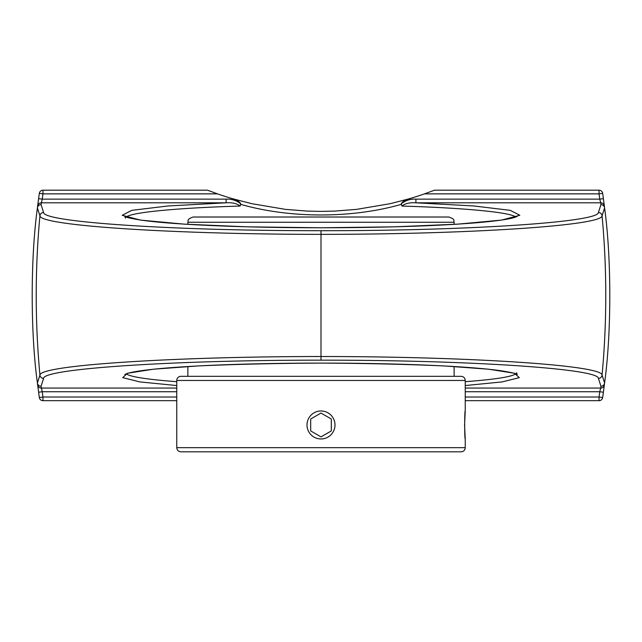 <?xml version="1.0" encoding="UTF-8"?>
<svg xmlns="http://www.w3.org/2000/svg" width="642" height="642" viewBox="0 0 642 642"><rect width="100%" height="100%" fill="white"/><g stroke="black" fill="none" stroke-linecap="round" stroke-linejoin="round"><path stroke-width="0.96" d="M464.567 424.972L465.241 438.967C464.503 439.826 464.503 410.11 465.241 410.976L464.567 424.972M176.759 447.675C176.999 450.186 178.372 451.559 180.883 451.808L461.117 451.808A4.125 4.125 0 0 0 465.241 447.675L176.759 447.675L176.759 380.457A4.125 4.125 0 0 1 180.883 376.332L461.117 376.332C463.628 376.573 465.001 377.945 465.241 380.457L465.241 410.976M465.241 438.967L465.241 447.675M321 217.02L193.106 217.02C185.674 219.749 188.981 220.712 187.865 222.26L454.135 222.26C453.019 220.712 456.326 219.749 448.894 217.02L214.203 217.02M333.118 417.974A13.996 13.996 0 0 1 327.998 437.09A13.996 13.996 0 0 1 308.882 431.97A13.996 13.996 0 0 1 314.002 412.846A13.996 13.996 0 0 1 333.118 417.974M321 413.055L331.32 419.009L331.32 430.926L321 436.881L310.68 430.926L310.68 419.009L321 413.055L310.68 419.009L310.68 430.926M321 436.881L331.32 430.926L331.32 419.009M43.584 212.47A3.667 3.659 -18.1 0 0 39.932 215.792A858.202 858.202 0 0 0 39.932 375.088A3.667 3.659 18.1 0 0 43.584 378.403C43.166 368.62 174.752 360.034 321 360.17L321 356.511C172.842 356.559 39.515 365.25 39.932 375.088L37.413 382.953C30.487 333.021 30.463 258.068 37.413 207.92L39.932 215.792C39.515 225.631 172.842 234.314 321 234.362L321 230.703C174.752 230.839 43.166 222.252 43.584 212.47L41.056 204.629A3.667 3.659 162.4 0 0 37.413 207.92A3.667 2.103 -173.1 0 1 37.421 207.847C30.455 258.044 30.487 333.046 37.421 383.025L38.6 392.222A724.064 724.064 0 0 0 39.331 397.526A3.667 3.667 0 0 0 42.966 400.68L176.759 400.68M321 360.17C467.24 360.034 598.842 368.62 598.416 378.403A3.667 3.659 -18.1 0 0 602.068 375.088A858.202 858.202 0 0 0 602.068 215.792L604.587 207.92C611.513 257.851 611.537 332.805 604.587 382.953L602.068 375.088C602.493 365.242 469.15 356.559 321 356.511L321 234.362C468.989 234.314 602.573 225.623 602.068 215.792A3.667 3.659 18.1 0 0 598.416 212.47C598.922 222.252 467.087 230.839 321 230.703M465.241 400.68L599.034 400.68A3.667 3.667 0 0 0 602.669 397.526A724.064 724.064 0 0 0 603.4 392.222L604.579 383.025C611.545 332.829 611.513 257.827 604.579 207.847L603.4 198.651A724.064 724.064 0 0 0 602.669 193.346A3.667 3.667 0 0 0 599.034 190.192L434.498 190.192L424.514 193.86A314.492 314.492 0 0 1 408.753 198.9L390.208 203.683L356.623 209.364L334.787 211.09L321 211.387L307.213 211.09L285.377 209.364L251.792 203.683L233.247 198.9C237.123 200.071 239.602 201.692 240.67 203.755L240.766 204.381C290.064 218.489 351.936 218.489 401.234 204.381L401.33 203.755C402.406 201.692 404.877 200.071 408.753 198.9M37.645 206.01L37.421 207.847A3.667 3.659 -173.1 0 1 41.056 204.629L42.236 199.14L38.6 198.651L37.645 206.01A3.667 3.659 -172.9 0 1 41.281 202.808A3.667 3.659 -172.9 0 0 37.645 206.01M603.4 392.222L599.764 391.732A720.396 720.396 0 0 1 599.034 397.013L602.669 397.526M604.355 384.863A3.667 3.659 -172.9 0 1 600.719 388.065L599.764 391.732L465.241 391.732M424.514 193.86L599.034 193.86A720.396 720.396 0 0 1 599.764 199.14L603.4 198.651A724.064 724.064 0 0 0 602.669 193.346L599.034 193.86L599.034 190.192M415.904 199.14L415.904 202.808C409.66 202.415 405.006 203.498 401.94 206.05L401.21 203.899C405.383 200.432 410.278 198.851 415.904 199.14L599.764 199.14L600.719 202.808A3.667 3.659 -7.1 0 1 604.355 206.01M126.193 217.028C131.586 212.325 176.71 207.976 240.06 206.05L240.79 203.899C236.617 200.432 231.722 198.851 226.096 199.14L42.236 199.14A720.396 720.396 0 0 1 42.966 193.86L39.331 193.346A724.064 724.064 0 0 0 38.6 198.651A724.064 724.064 0 0 1 39.331 193.346A3.667 3.667 0 0 1 42.966 190.192L42.966 193.86L217.486 193.86L207.502 190.192L42.966 190.192M401.94 206.05C465.322 207.976 510.462 212.333 515.815 217.036M515.807 373.845C511.634 376.838 494.781 379.454 465.241 381.693M176.759 381.693C147.195 379.454 130.334 376.838 126.185 373.837M176.759 391.732L42.236 391.732L38.6 392.222A724.064 724.064 0 0 0 39.331 397.526L42.966 397.013A720.396 720.396 0 0 1 42.236 391.732L41.056 386.243L43.584 378.403M41.281 202.808L226.096 202.808L226.096 199.14M598.416 212.47L600.944 204.629A3.667 3.659 173.1 0 1 604.579 207.847A3.667 2.103 173.1 0 1 604.587 207.92A3.667 3.659 -162.4 0 0 600.944 204.629L600.719 202.808L415.904 202.808L473.812 205.962L510.157 210.327L519.819 215.271L501.434 220.11L457.594 224.154L394.477 226.835L321 227.774L247.523 226.835L184.406 224.154L140.566 220.11L122.181 215.271L131.843 210.327L168.188 205.962L226.096 202.808C232.34 202.415 236.994 203.498 240.06 206.05M233.247 198.9A314.492 314.492 0 0 1 217.486 193.86M176.759 380.457L465.241 380.457M604.587 382.953A3.667 2.103 6.9 0 1 604.579 383.025A3.667 3.659 6.9 0 1 600.944 386.243A3.667 3.659 -17.6 0 0 604.587 382.953M598.416 378.403L600.944 386.243L600.719 388.065L465.241 388.065M37.413 382.953A3.667 3.659 17.6 0 0 41.056 386.243A3.667 3.659 -6.9 0 1 37.421 383.025A3.667 2.103 -6.9 0 1 37.413 382.953M176.759 388.065L41.281 388.065A3.667 3.659 172.9 0 1 37.645 384.863M465.241 385.553L502.229 381.902L519.282 377.64L514.539 373.251L488.522 369.198L444.087 365.94C406.787 364.279 365.755 363.332 321 363.099C276.245 363.332 235.213 364.279 197.913 365.94L153.478 369.198L127.461 373.251L122.718 377.64L139.771 381.902L176.759 385.553M599.034 400.68L599.034 397.013L465.241 397.013M176.759 397.013L42.966 397.013L42.966 400.68M187.865 222.26L187.865 224.347M454.135 222.26L454.135 224.355M187.865 366.518L187.865 376.332M454.135 366.526L454.135 376.332M516.505 372.729L517.195 374.495C516.433 373.588 510.767 372.304 500.198 370.635C479.943 367.874 448.967 365.804 407.261 364.423C369.904 363.244 330.782 362.858 289.903 363.276C237.933 363.87 195.706 365.547 163.212 368.299C145.646 369.856 133.841 371.525 127.806 373.307L124.813 374.487M125.495 218.144L124.805 216.378C125.567 217.285 131.233 218.569 141.802 220.238C162.057 222.999 193.033 225.069 234.739 226.449C272.096 227.629 311.218 228.014 352.097 227.597C404.067 227.003 446.294 225.326 478.788 222.573C496.354 221.017 508.159 219.347 514.194 217.566L517.187 216.386"/></g></svg>
